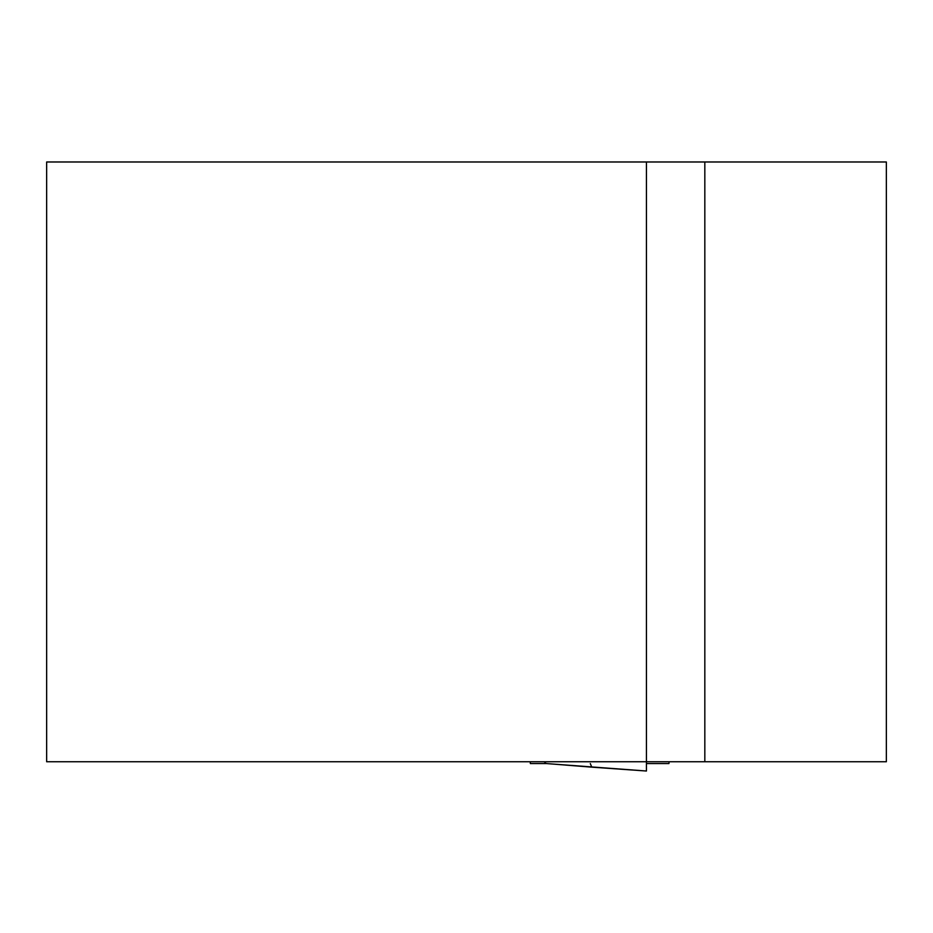 <?xml version="1.0" encoding="UTF-8"?>
<svg xmlns="http://www.w3.org/2000/svg" width="933" height="933" viewBox="0 0 933 933"><rect width="100%" height="100%" fill="white"/><g stroke="black" fill="none" stroke-linecap="round" stroke-linejoin="round"><path stroke-width="1.4" d="M646.441 161.98L886.35 161.98L886.35 761.76L646.441 761.76L646.441 161.98L46.65 161.98L46.65 761.76L646.441 761.76L646.441 771.02L591.767 767.148L590.297 763.567M669.101 761.76L668.938 763.567L646.441 763.567L646.441 771.02L546.12 763.544L544.137 761.76M546.435 763.567L530.364 763.567L530.212 761.76M646.441 763.567L646.441 761.76M546.4 763.556L591.674 767.136M704.823 161.98L704.823 761.76"/></g></svg>
